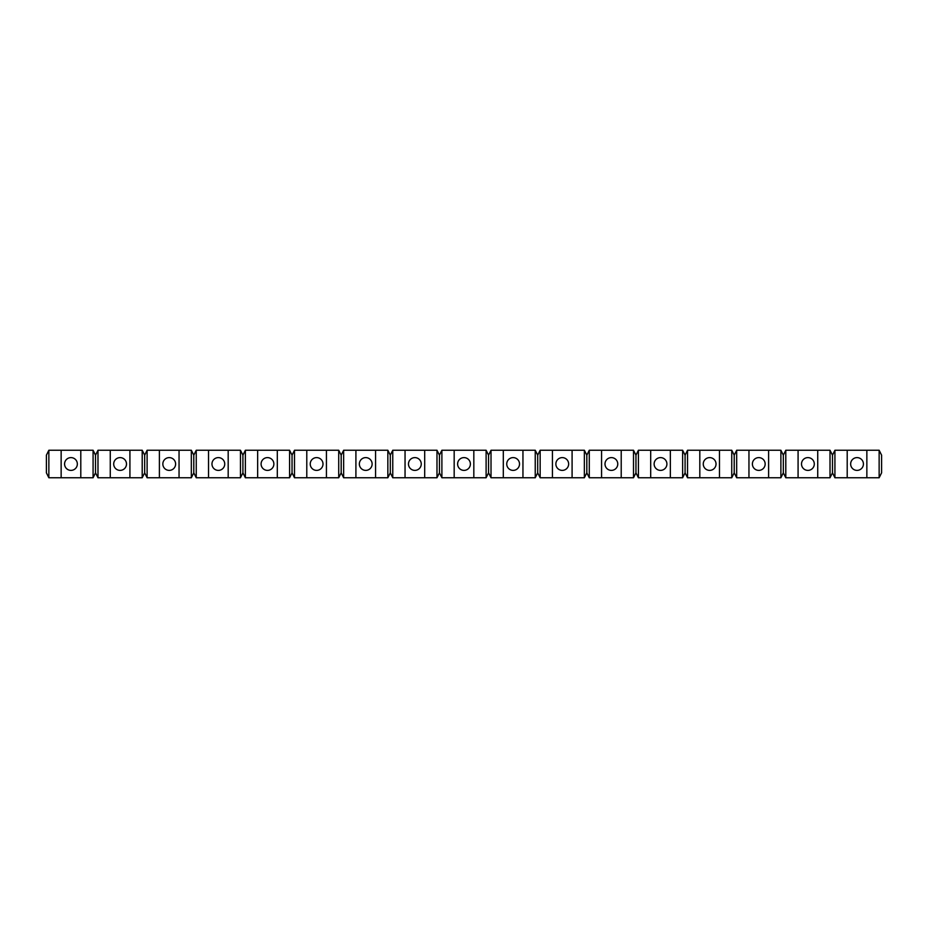 <?xml version="1.0" encoding="UTF-8"?>
<svg xmlns="http://www.w3.org/2000/svg" width="928" height="928" viewBox="0 0 928 928"><rect width="100%" height="100%" fill="white"/><g stroke="black" fill="none" stroke-linecap="round" stroke-linejoin="round"><path stroke-width="1.39" d="M48.859 477.758L93.078 477.758L95.526 472.839L97.985 477.758L142.204 477.758L144.664 472.839L147.111 477.758L191.33 477.758L193.79 472.839L196.249 477.758L240.456 477.758L242.916 472.839L245.375 477.758L289.594 477.758L292.042 472.839L294.501 477.758L294.501 450.242L292.042 455.161L289.594 450.242L245.375 450.242L242.916 455.161L240.456 450.242L196.249 450.242L193.79 455.161L191.33 450.242L147.111 450.242L144.664 455.161L142.204 450.242L97.985 450.242L95.526 455.161L93.078 450.242L48.859 450.242L46.4 455.161L46.4 472.839L48.859 477.758L48.859 450.242M292.042 472.839L292.042 455.161M857.031 457.608A6.392 6.392 0 0 0 850.651 464A6.392 6.392 0 0 0 857.031 470.392A6.392 6.392 0 0 0 863.423 464A6.392 6.392 0 0 0 857.031 457.608M758.779 457.608A6.392 6.392 0 0 0 752.388 464A6.392 6.392 0 0 0 758.779 470.392A6.392 6.392 0 0 0 765.159 464A6.392 6.392 0 0 0 758.779 457.608M660.516 457.608A6.392 6.392 0 0 0 654.136 464A6.392 6.392 0 0 0 660.516 470.392A6.392 6.392 0 0 0 666.907 464A6.392 6.392 0 0 0 660.516 457.608M562.264 457.608A6.392 6.392 0 0 0 555.872 464A6.392 6.392 0 0 0 562.264 470.392A6.392 6.392 0 0 0 568.644 464A6.392 6.392 0 0 0 562.264 457.608M464 457.608A6.392 6.392 0 0 0 457.608 464A6.392 6.392 0 0 0 464 470.392A6.392 6.392 0 0 0 470.392 464A6.392 6.392 0 0 0 464 457.608M365.736 457.608A6.392 6.392 0 0 0 359.356 464A6.392 6.392 0 0 0 365.736 470.392A6.392 6.392 0 0 0 372.128 464A6.392 6.392 0 0 0 365.736 457.608M267.484 457.608A6.392 6.392 0 0 0 261.093 464A6.392 6.392 0 0 0 267.484 470.392A6.392 6.392 0 0 0 273.864 464A6.392 6.392 0 0 0 267.484 457.608M169.221 457.608A6.392 6.392 0 0 0 162.841 464A6.392 6.392 0 0 0 169.221 470.392A6.392 6.392 0 0 0 175.612 464A6.392 6.392 0 0 0 169.221 457.608M70.969 457.608A6.392 6.392 0 0 0 64.577 464A6.392 6.392 0 0 0 70.969 470.392A6.392 6.392 0 0 0 77.349 464A6.392 6.392 0 0 0 70.969 457.608M294.501 477.758L338.72 477.758L341.179 472.839L343.638 477.758L387.846 477.758L390.305 472.839L392.764 477.758L436.984 477.758L439.431 472.839L441.89 477.758L486.11 477.758L488.569 472.839L491.016 477.758L535.236 477.758L537.695 472.839L540.154 477.758L584.362 477.758L586.821 472.839L589.28 477.758L633.499 477.758L635.958 472.839L638.406 477.758L682.625 477.758L685.084 472.839L687.544 477.758L731.751 477.758L734.21 472.839L736.67 477.758L780.889 477.758L783.336 472.839L785.796 477.758L830.015 477.758L832.474 472.839L834.922 477.758L879.141 477.758L881.6 472.839L881.6 455.161L879.141 450.242L834.922 450.242L832.474 455.161L830.015 450.242L785.796 450.242L783.336 455.161L780.889 450.242L736.67 450.242L734.21 455.161L731.751 450.242L687.544 450.242L685.084 455.161L682.625 450.242L638.406 450.242L635.958 455.161L633.499 450.242L589.28 450.242L586.821 455.161L584.362 450.242L540.154 450.242L537.695 455.161L535.236 450.242L491.016 450.242L488.569 455.161L486.11 450.242L441.89 450.242L439.431 455.161L436.984 450.242L392.764 450.242L390.305 455.161L387.846 450.242L343.638 450.242L341.179 455.161L338.72 450.242L294.501 450.242M834.922 477.758L834.922 450.242M847.206 477.758L847.206 450.242M866.856 477.758L866.856 450.242M879.141 477.758L879.141 450.242M832.474 472.839L832.474 455.161M785.796 477.758L785.796 450.242M798.08 477.758L798.08 450.242M807.905 457.608A6.392 6.392 0 0 1 814.297 464A6.392 6.392 0 0 1 807.905 470.392A6.392 6.392 0 0 1 801.514 464A6.392 6.392 0 0 1 807.905 457.608M817.73 477.758L817.73 450.242M830.015 477.758L830.015 450.242M783.336 472.839L783.336 455.161M736.67 477.758L736.67 450.242M748.954 477.758L748.954 450.242M768.604 477.758L768.604 450.242M780.889 477.758L780.889 450.242M734.21 472.839L734.21 455.161M687.544 477.758L687.544 450.242M699.816 477.758L699.816 450.242M709.642 457.608A6.392 6.392 0 0 1 716.033 464A6.392 6.392 0 0 1 709.642 470.392A6.392 6.392 0 0 1 703.262 464A6.392 6.392 0 0 1 709.642 457.608M719.478 477.758L719.478 450.242M731.751 477.758L731.751 450.242M685.084 472.839L685.084 455.161M638.406 477.758L638.406 450.242M650.69 477.758L650.69 450.242M670.341 477.758L670.341 450.242M682.625 477.758L682.625 450.242M635.958 472.839L635.958 455.161M589.28 477.758L589.28 450.242M601.564 477.758L601.564 450.242M611.39 457.608A6.392 6.392 0 0 1 617.77 464A6.392 6.392 0 0 1 611.39 470.392A6.392 6.392 0 0 1 604.998 464A6.392 6.392 0 0 1 611.39 457.608M621.215 477.758L621.215 450.242M633.499 477.758L633.499 450.242M586.821 472.839L586.821 455.161M540.154 477.758L540.154 450.242M552.438 477.758L552.438 450.242M572.089 477.758L572.089 450.242M584.362 477.758L584.362 450.242M537.695 472.839L537.695 455.161M491.016 477.758L491.016 450.242M503.301 477.758L503.301 450.242M513.126 457.608A6.392 6.392 0 0 1 519.518 464A6.392 6.392 0 0 1 513.126 470.392A6.392 6.392 0 0 1 506.746 464A6.392 6.392 0 0 1 513.126 457.608M522.951 477.758L522.951 450.242M535.236 477.758L535.236 450.242M488.569 472.839L488.569 455.161M441.89 477.758L441.89 450.242M454.175 477.758L454.175 450.242M473.825 477.758L473.825 450.242M486.11 477.758L486.11 450.242M439.431 472.839L439.431 455.161M392.764 477.758L392.764 450.242M405.049 477.758L405.049 450.242M414.874 457.608A6.392 6.392 0 0 1 421.254 464A6.392 6.392 0 0 1 414.874 470.392A6.392 6.392 0 0 1 408.482 464A6.392 6.392 0 0 1 414.874 457.608M424.699 477.758L424.699 450.242M436.984 477.758L436.984 450.242M390.305 472.839L390.305 455.161M343.638 477.758L343.638 450.242M355.911 477.758L355.911 450.242M375.562 477.758L375.562 450.242M387.846 477.758L387.846 450.242M341.179 472.839L341.179 455.161M306.785 477.758L306.785 450.242M316.61 457.608A6.392 6.392 0 0 1 323.002 464A6.392 6.392 0 0 1 316.61 470.392A6.392 6.392 0 0 1 310.23 464A6.392 6.392 0 0 1 316.61 457.608M326.436 477.758L326.436 450.242M338.72 477.758L338.72 450.242M245.375 477.758L245.375 450.242M257.659 477.758L257.659 450.242M277.31 477.758L277.31 450.242M289.594 477.758L289.594 450.242M242.916 472.839L242.916 455.161M147.111 477.758L147.111 450.242M159.396 477.758L159.396 450.242M179.046 477.758L179.046 450.242M191.33 477.758L191.33 450.242M193.79 472.839L193.79 455.161M144.664 472.839L144.664 455.161M97.985 477.758L97.985 450.242M110.27 477.758L110.27 450.242M120.095 457.608A6.392 6.392 0 0 1 126.486 464A6.392 6.392 0 0 1 120.095 470.392A6.392 6.392 0 0 1 113.703 464A6.392 6.392 0 0 1 120.095 457.608M129.92 477.758L129.92 450.242M142.204 477.758L142.204 450.242M95.526 472.839L95.526 455.161M61.144 477.758L61.144 450.242M80.794 477.758L80.794 450.242M93.078 477.758L93.078 450.242M196.249 477.758L196.249 450.242M208.522 477.758L208.522 450.242M218.358 457.608A6.392 6.392 0 0 1 224.738 464A6.392 6.392 0 0 1 218.358 470.392A6.392 6.392 0 0 1 211.967 464A6.392 6.392 0 0 1 218.358 457.608M228.184 477.758L228.184 450.242M240.456 477.758L240.456 450.242"/></g></svg>
